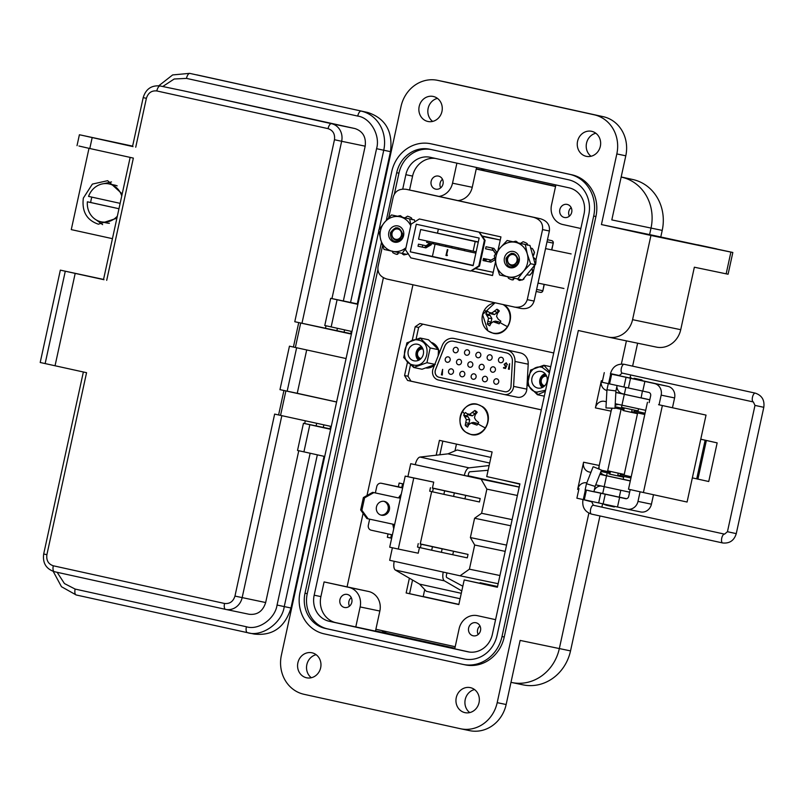 <?xml version="1.0" encoding="UTF-8"?>
<svg xmlns="http://www.w3.org/2000/svg" width="804" height="804" viewBox="0 0 804 804"><rect width="100%" height="100%" fill="white"/><g stroke="black" fill="none" stroke-linecap="round" stroke-linejoin="round"><path stroke-width="1.21" d="M476.259 168.86L555.594 186.277M458.863 604.367L423.216 596.528L424.733 589.593M497.425 587.041L464.199 579.935L458.823 604.568L406.151 592.97L409.377 578.197M454.974 450.903L456.451 444.099M476.229 169.011L555.554 186.468L476.229 169.011M391.669 538.188L390.744 537.987L391.669 538.177L390.744 537.987L391.468 534.66L390.744 537.987L387.327 537.283L388.061 533.916M401.749 487.515L402.563 483.797L401.749 487.515M439.848 454.783L442.833 441.105L439.848 454.783M436.19 455.205L439.426 440.351L492.098 451.948L486.732 476.581L519.917 483.877L497.385 587.242L464.199 579.935M423.216 596.528L458.833 604.528L409.568 593.684L412.542 580.036L409.568 593.684L406.151 592.97M416.1 339.057L418.633 327.439L422.864 324.163M541.323 409.839L411.005 381.166L407.99 376.242L410.472 364.885M476.219 169.051L555.544 186.508M347.097 586.749L363.106 513.334M366.986 495.525L412.944 284.777M455.205 646.717L375.88 629.261M541.313 409.879L407.588 380.453L404.573 375.538L407.497 362.122M412.251 340.323L415.216 326.736L419.949 323.52L553.725 352.956M398.332 486.802L399.156 483.043L403.487 483.998M391.659 538.228L387.327 537.283M482.189 406.693A15.326 13.969 101.8 0 1 485.304 427.879A15.326 13.969 101.8 0 1 465.707 432.06A15.326 13.969 101.8 0 1 462.601 410.864A15.326 13.969 101.8 0 1 482.189 406.693M464.471 413.758A9.095 8.291 101.8 0 1 465.436 412.502L467.164 413.799L469.757 414.261L474.832 410.502A9.095 8.291 101.8 0 1 476.099 411.276A9.095 8.291 101.8 0 1 477.214 412.281L475.264 414.713L474.44 417.778L476.109 420.512L478.702 422.452A9.095 8.291 101.8 0 1 477.948 423.849A9.095 8.291 101.8 0 1 476.973 425.105L471.033 423.004L468.762 424.713L467.576 427.105A9.095 8.291 101.8 0 1 465.204 425.326L466.36 419.497L463.717 415.155A9.095 8.291 101.8 0 1 464.471 413.758A17.175 2.774 33 0 1 462.601 410.864M476.601 413.025A7.296 6.653 -78.2 0 0 475.968 412.623L474.832 410.502M472.521 412.663L475.224 413.769L475.968 412.623M469.757 414.261L472.28 415.849L475.224 413.769M467.164 413.799L468.923 415.115L472.28 415.849M467.888 414.341A7.296 6.653 -78.2 0 0 466.903 415.869L463.717 415.155M476.973 425.105L477.626 423.909A7.296 6.653 -78.2 0 0 478.621 422.381M465.174 416.864L467.928 416.643L466.903 415.869M466.36 419.497L469.737 419.768L467.928 416.643M466.029 422.653L468.923 423.457L469.737 419.768M465.204 425.326L468.179 424.602L468.923 423.457M471.033 423.004L473.244 422.401L476.601 423.145L474.119 423.567M477.626 423.909L476.601 423.145M503.183 304.636A15.326 13.969 101.8 0 1 504.329 305.409A15.326 13.969 101.8 0 1 507.445 326.595A15.326 13.969 101.8 0 1 487.847 330.766A15.326 13.969 101.8 0 1 484.742 309.58A15.326 13.969 101.8 0 1 495.244 302.887M486.611 312.465A9.095 8.291 101.8 0 1 487.576 311.218L489.304 312.515L491.897 312.977L496.972 309.218A9.095 8.291 101.8 0 1 498.239 309.992A9.095 8.291 101.8 0 1 499.344 310.997L497.405 313.429L496.57 316.485L498.249 319.218L500.842 321.158A9.095 8.291 101.8 0 1 500.088 322.565A9.095 8.291 101.8 0 1 499.113 323.811L493.174 321.721L490.902 323.429L489.716 325.811A9.095 8.291 101.8 0 1 487.345 324.032L488.5 318.213L485.857 313.872A9.095 8.291 101.8 0 1 486.611 312.465A17.175 2.774 33 0 1 484.742 309.58M498.741 311.741A7.296 6.653 -78.2 0 0 498.108 311.339L496.972 309.218M494.661 311.379L497.364 312.485L498.108 311.339M491.897 312.977L494.42 314.565L497.364 312.485M489.304 312.515L491.063 313.821L494.42 314.565M490.028 313.057A7.296 6.653 -78.2 0 0 489.043 314.585L485.857 313.872M499.113 323.811L499.766 322.625A7.296 6.653 -78.2 0 0 500.761 321.097M487.314 315.58L490.068 315.349L489.043 314.585M488.5 318.213L491.867 318.484L490.068 315.349M488.169 321.369L491.063 322.173L491.867 318.484M487.345 324.032L490.319 323.319L491.063 322.173M493.174 321.721L495.375 321.118L498.741 321.851L496.259 322.283M499.766 322.625L498.741 321.851M438.361 229.09L437.507 233.029M435.064 244.205L432.401 256.436L473.184 265.41M478.3 241.954L420.663 229.522L418.562 239.18L476.149 251.823M446.672 255.009L447.346 249.602L445.949 255.491L447.496 255.19L446.562 254.989L447.828 249.712M485.144 260.958L486.44 259.632L483.988 258.576M429.828 243.079L426.12 245.753L418.472 244.165L418.02 246.235L424.261 247.511L429.617 244.396L429.909 243.089M494.681 258.024L491.133 260.064L483.485 258.476L483.033 260.546L490.892 262.174L495.013 259.782M496.711 252.275L493.907 248.376L486.038 246.738L485.586 248.808L493.234 250.406L495.606 253.823M493.184 238.567L500.259 240.034M493.123 238.547L482.42 236.326L479.063 232.125L484.41 240.245L485.093 240.386L482.47 236.396L493.174 238.627M486.159 270.797L475.455 268.566L479.496 266.054L485.093 240.386M493.224 272.325L486.139 270.858M500.269 239.994L482.229 236.024M484.41 240.245L478.812 265.903L470.581 271.038L475.385 268.616L486.078 270.837M482.32 236.165L487.304 237.23L482.34 236.195M478.812 265.903L479.496 266.054M479.747 232.266L419.356 218.979L411.115 224.115L405.528 249.783L410.864 257.893L470.581 271.038M416.281 224.236L410.261 251.833L473.124 265.672L479.144 238.064L416.281 224.236M419.356 218.979L479.063 232.125M494.158 258.325L488.742 261.702L483.033 260.516M491.777 247.933L495.274 253.2M493.234 250.406L485.596 248.788M472.913 265.531L459.637 262.667L472.913 265.531M425.376 255.069L445.808 259.471L425.366 255.119M432.401 256.436L410.261 251.833M418.02 246.235L425.889 247.873L431.245 244.758L431.527 243.451M429.617 244.396L431.245 244.758M424.261 247.511L425.889 247.873M488.742 261.702L490.892 262.174M494.098 258.587L494.812 258.747M495.344 252.878L496.148 253.059M446.944 255.702L447.386 255.169L446.562 254.989M473.124 251.19L475.224 241.532L478.249 242.165M475.224 241.532L420.663 229.522M485.033 260.928L486.319 259.612L483.887 259.069M484.45 260.808L485.244 260.004L483.636 259.652L483.435 260.596M483.747 259.682L483.546 260.627M452.089 246.567L451.788 247.913L464.38 250.607M458.37 247.944L458.079 249.29M439.517 243.793L439.225 245.14L451.808 247.833M445.798 245.18L445.506 246.526M475.857 253.139L464.36 250.677L464.662 249.33M470.652 252.064L470.943 250.707M439.235 245.069L426.653 242.376L426.944 241.029M432.934 243.763L433.225 242.416M412.985 190.709L540.489 218.768C547.072 220.809 550.036 224.899 549.373 231.009L534.097 301.068C532.158 306.907 527.766 309.369 520.932 308.465L386.895 279.048C380.302 276.998 377.347 272.918 378.001 266.797L382.614 245.662M492.54 275.46L471.747 270.878M388.684 217.783L393.277 196.739C395.226 190.91 399.618 188.448 406.452 189.352L533.655 217.341C540.238 219.391 543.202 223.472 542.549 229.582L535.977 259.742M534.72 265.501L527.273 299.651C525.324 305.48 520.932 307.942 514.098 307.038M428.019 220.879L500.942 236.899L497.947 250.627M495.485 261.953L492.52 275.541L471.646 270.938M422.301 247.109L422.753 245.059M511.314 253.32L507.053 258.566C507.847 265.652 510.942 267.159 516.319 263.119A5.517 5.035 -78.2 0 0 517.474 258.999L517.434 260.828L514.821 264.717M507.656 258.707A5.256 4.794 -78.2 0 0 511.233 264.868A5.256 4.794 -78.2 0 0 517.022 260.737A5.256 4.794 -78.2 0 0 513.444 254.577A5.256 4.794 -78.2 0 0 507.656 258.707M517.474 258.999L517.887 260.918M395.729 227.763L391.458 232.999C392.251 240.074 395.337 241.602 400.724 237.562A5.517 5.035 -78.2 0 0 401.879 233.441L401.839 235.27L399.226 239.16M392.061 233.14A5.256 4.794 -78.2 0 0 395.628 239.301A5.256 4.794 -78.2 0 0 401.427 235.19A5.256 4.794 -78.2 0 0 397.859 229.019A5.256 4.794 -78.2 0 0 392.061 233.14M401.879 233.441L402.291 235.371M400.372 238.939A9.889 9.015 101.8 0 1 400.281 238.346M517.876 261.662L512.701 265.772C515.645 266.013 517.716 264.476 518.932 261.179L519.143 260.315A7.909 7.206 -78.2 0 1 519.002 261.189A7.909 7.206 -78.2 0 1 516.409 265.672C509.545 268.737 506.098 266.295 506.048 258.335C511.042 251.371 515.093 251.752 518.218 259.501M519.183 261.23A8.291 7.558 -78.2 0 0 513.575 251.511A8.291 7.558 -78.2 0 0 504.42 257.983A8.291 7.558 -78.2 0 0 510.037 267.712A8.291 7.558 -78.2 0 0 519.183 261.23M496.088 256.154A17.658 16.09 -78.2 0 0 496.319 265.24A17.658 16.09 -78.2 0 0 508.048 276.857A17.658 16.09 -78.2 0 0 523.535 271.229A17.658 16.09 -78.2 0 0 527.293 253.984A17.658 16.09 -78.2 0 0 515.565 242.356A17.658 16.09 -78.2 0 0 500.078 247.994A17.658 16.09 -78.2 0 0 496.088 256.154M517.756 278.988L523.535 271.229L530.59 263.732L527.293 253.984L525.273 244.486L507.123 240.496L500.078 247.994L494.289 255.752L496.319 265.24L499.606 274.998L522.469 279.973L535.424 264.385A19.859 18.1 -78.2 0 0 535.846 259.903L534.7 258.546L535.846 259.903M507.756 276.586L508.45 278.244A19.859 18.1 -78.2 0 0 512.228 279.923L513.334 279.782M512.228 279.923L514.65 278.315M514.269 278.224L513.625 279.189M517.937 279.501L519.424 280.445A19.859 18.1 -78.2 0 0 521.987 279.872M522.771 279.611A19.859 18.1 -78.2 0 0 523.454 279.35L524.228 277.792L523.796 279.179M529.896 275.099A19.628 17.889 -78.2 0 0 532.69 271.601L532.479 271.702A19.859 18.1 -78.2 0 1 529.725 275.149L526.962 274.837M532.479 271.702L532.268 269.913L532.69 271.601M534.037 265.531L535.313 264.717L529.987 245.471L507.123 240.496M535.424 264.385L534.248 265.611M535.554 264.476A19.628 17.889 -78.2 0 0 535.987 259.933M534.921 258.597L533.263 257.36M532.982 256.325L534.047 254.144L532.72 255.381M533.796 253.974L534.338 252.265L534.047 254.144M534.519 252.496A19.628 17.889 -78.2 0 0 532.429 248.637L532.429 248.637M527.283 243.783L526.891 243.411A19.859 18.1 -78.2 0 0 523.123 241.743L520.459 243.431M527.183 243.723L527.675 245.26M517.585 242.336L515.927 241.21A19.859 18.1 -78.2 0 0 513.324 241.803M532.539 269.873L531.926 268.727M534.851 258.587L533.434 257.963M534.338 252.265A19.859 18.1 -78.2 0 0 532.268 248.456L530.58 248.054M527.354 245.029L526.891 243.411M517.173 242.115L515.927 241.21M530.59 263.732L535.303 264.717M525.273 244.486L529.987 245.471M512.701 265.772L510.731 265.431M402.281 236.115L397.106 240.215C400.05 240.446 402.131 238.919 403.337 235.612L403.548 234.748A7.909 7.206 -78.2 0 1 403.407 235.632A7.909 7.206 -78.2 0 1 400.814 240.115C393.96 243.18 390.503 240.738 390.463 232.778C395.447 225.803 399.498 226.195 402.623 233.944M403.588 235.672A8.291 7.558 -78.2 0 0 397.98 225.944A8.291 7.558 -78.2 0 0 388.834 232.426A8.291 7.558 -78.2 0 0 394.442 242.155A8.291 7.558 -78.2 0 0 403.588 235.672M410.754 225.793A17.658 16.09 -78.2 0 0 399.97 216.799A17.658 16.09 -78.2 0 0 384.483 222.427A17.658 16.09 -78.2 0 0 380.493 230.587A17.658 16.09 -78.2 0 0 380.724 239.682A17.658 16.09 -78.2 0 0 392.452 251.3A17.658 16.09 -78.2 0 0 405.99 247.652M410.884 225.19L409.678 218.929L391.538 214.939L384.483 222.427L378.704 230.185L380.724 239.682L384.01 249.431L406.874 254.406L407.829 253.28M392.161 251.029L392.854 252.687A19.859 18.1 -78.2 0 0 396.633 254.355L397.749 254.225M396.633 254.355L399.055 252.747M398.683 252.667L398.04 253.632M402.352 253.943L403.829 254.888A19.859 18.1 -78.2 0 0 406.392 254.305M407.176 254.054A19.859 18.1 -78.2 0 0 407.869 253.783L408.281 253.582M411.688 218.226L411.296 217.854A19.859 18.1 -78.2 0 0 407.527 216.186L404.864 217.874M411.588 218.165L412.08 219.693M401.99 216.778L400.332 215.653A19.859 18.1 -78.2 0 0 397.729 216.246M411.769 219.472L411.296 217.854M401.578 216.547L400.332 215.653M414.904 221.753L414.392 219.914L391.538 214.939M402.161 253.431L405.849 248.255M409.678 218.929L414.392 219.914M397.106 240.215L395.136 239.863M456.29 347.358A2.754 2.512 101.8 0 1 455.134 352.745A2.754 2.512 101.8 0 1 453.245 349.529A2.754 2.512 101.8 0 1 456.29 347.358M467.596 349.851A2.754 2.512 101.8 0 1 466.451 355.237A2.754 2.512 101.8 0 1 466.431 355.227A2.754 2.512 101.8 0 1 467.576 349.84A2.754 2.512 101.8 0 1 467.596 349.851M478.913 352.343A2.754 2.512 101.8 0 1 477.767 357.73A2.754 2.512 101.8 0 1 477.747 357.72A2.754 2.512 101.8 0 1 478.893 352.333A2.754 2.512 101.8 0 1 478.913 352.343M490.229 354.825A2.754 2.512 101.8 0 1 489.083 360.222A2.754 2.512 101.8 0 1 487.184 356.996A2.754 2.512 101.8 0 1 490.229 354.825M448.28 356.875A2.754 2.512 101.8 0 1 447.135 362.262A2.754 2.512 101.8 0 1 445.245 359.046A2.754 2.512 101.8 0 1 448.28 356.875M459.597 359.368A2.754 2.512 101.8 0 1 458.451 364.755A2.754 2.512 101.8 0 1 456.551 361.539A2.754 2.512 101.8 0 1 459.597 359.368M470.913 361.86A2.754 2.512 101.8 0 1 469.767 367.247A2.754 2.512 101.8 0 1 467.868 364.021A2.754 2.512 101.8 0 1 470.913 361.86M482.229 364.353A2.754 2.512 101.8 0 1 484.098 367.569A2.754 2.512 101.8 0 1 481.073 369.739A2.754 2.512 101.8 0 1 481.053 369.729A2.754 2.512 101.8 0 1 482.199 364.343A2.754 2.512 101.8 0 1 482.229 364.353M451.597 368.885A2.754 2.512 101.8 0 1 450.441 374.272A2.754 2.512 101.8 0 1 448.552 371.056A2.754 2.512 101.8 0 1 451.597 368.885M462.903 371.378A2.754 2.512 101.8 0 1 461.757 376.764A2.754 2.512 101.8 0 1 461.737 376.754A2.754 2.512 101.8 0 1 462.883 371.368A2.754 2.512 101.8 0 1 462.903 371.378M474.219 373.87A2.754 2.512 101.8 0 1 473.074 379.257A2.754 2.512 101.8 0 1 471.184 376.031A2.754 2.512 101.8 0 1 474.199 373.86A2.754 2.512 101.8 0 1 474.219 373.87M485.536 376.352A2.754 2.512 101.8 0 1 484.39 381.749A2.754 2.512 101.8 0 1 482.49 378.523A2.754 2.512 101.8 0 1 485.536 376.352M501.545 357.318A2.754 2.512 101.8 0 1 500.4 362.704A2.754 2.512 101.8 0 1 498.5 359.488A2.754 2.512 101.8 0 1 501.545 357.318M493.535 366.835A2.754 2.512 101.8 0 1 492.39 372.222A2.754 2.512 101.8 0 1 490.5 369.006A2.754 2.512 101.8 0 1 493.535 366.835M496.852 378.845A2.754 2.512 101.8 0 1 495.706 384.232A2.754 2.512 101.8 0 1 493.807 381.016A2.754 2.512 101.8 0 1 496.852 378.845M467.164 341.208A11.296 10.301 101.8 0 1 467.275 341.228A11.296 10.301 101.8 0 1 467.375 341.258L520.288 352.896A11.296 10.301 101.8 0 1 528.208 364.202L526.821 389.126A8.472 7.728 101.8 0 1 517.354 397.226A8.472 7.728 101.8 0 1 517.274 397.216L504.208 394.493M520.288 352.896L467.375 341.258M526.821 389.126L513.595 386.372A8.472 7.728 101.8 0 1 504.128 394.473A8.472 7.728 101.8 0 1 504.048 394.462L438.441 380.021A8.472 7.728 101.8 0 1 433.135 368.674L442.25 345.449A11.296 10.301 101.8 0 1 454.039 338.484A11.296 10.301 101.8 0 1 454.149 338.504M513.595 386.372L514.972 361.448L528.208 364.202M507.063 350.142A11.296 10.301 101.8 0 1 514.972 361.448M512.399 361.388L511.012 386.312A5.648 5.146 101.8 0 1 504.701 391.709A5.648 5.146 101.8 0 1 504.651 391.699L439.044 377.267A5.648 5.146 101.8 0 1 435.507 369.689L444.622 346.464A8.472 7.728 101.8 0 1 453.466 341.248A8.472 7.728 101.8 0 1 453.546 341.258L506.46 352.906A8.472 7.728 101.8 0 1 512.399 361.388M504.651 391.699L504.711 391.709A5.648 5.146 -78.2 0 0 504.731 391.719L439.044 377.267M453.496 341.248A8.472 7.728 -78.2 0 0 444.682 346.484L444.622 346.464M435.507 369.689L444.682 346.484M435.567 369.709A5.648 5.146 -78.2 0 0 439.105 377.277M504.52 364.473L505.445 365.921L506.59 365.88L505.495 368.473L503.485 368.021L503.605 367.468L505.274 367.84L505.847 366.483L504.088 364.353L506.208 362.835L507.384 364.684L506.068 363.378L504.52 364.473M442.592 369.368L442.321 375.026L441.396 374.825L442.592 369.368M509.575 363.709L509.304 369.307L508.399 369.106L509.575 363.709M505.445 365.921L506.701 365.91M506.068 363.378L506.942 364.584M504.088 364.353L506.329 362.855M505.364 366.483L504.198 364.373M505.847 366.483L505.274 367.84M503.485 368.021L503.716 367.498M505.495 368.463L503.595 368.051M441.396 374.825L442.702 369.388M442.321 375.026L441.517 374.845M508.399 369.106L509.686 363.74M509.304 369.307L508.51 369.126M549.645 371.689L543.846 365.247L530.61 370.061L527.394 384.794L537.414 394.724L545.353 391.337M549.393 372.805L542.187 367.368C527.816 363.398 522.057 389.679 536.781 392.131L545.594 390.231M537.675 388.03A8.472 7.728 101.8 0 1 531.936 378.131A8.472 7.728 101.8 0 1 541.213 371.458A8.472 7.728 101.8 0 1 541.293 371.468A8.472 7.728 101.8 0 1 547.042 381.367A8.472 7.728 101.8 0 1 537.755 388.051A8.472 7.728 101.8 0 1 537.675 388.03M542.187 367.368A18.301 7.527 102.4 0 1 543.846 365.247L550.73 366.684M544.308 396.161L537.414 394.724A18.301 7.527 102.4 0 1 536.781 392.131M430.16 347.951L420.14 338.022L406.904 342.836L403.688 357.569L413.708 367.498L426.944 362.694L430.16 347.951L438.512 349.69L438.17 355.85M413.075 364.905C427.447 368.875 433.215 342.594 418.482 340.142C404.111 336.172 398.342 362.453 413.075 364.905A18.301 7.527 102.4 0 0 413.708 367.498L422.06 369.237L435.296 364.433M413.97 360.805A8.472 7.728 101.8 0 1 408.231 350.906A8.472 7.728 101.8 0 1 417.507 344.233A8.472 7.728 101.8 0 1 417.588 344.243A8.472 7.728 101.8 0 1 423.336 354.142A8.472 7.728 101.8 0 1 414.05 360.825A8.472 7.728 101.8 0 1 413.97 360.805M418.482 340.142A18.301 7.527 102.4 0 1 420.14 338.022L428.492 339.76L438.512 349.69M434.833 364.333L426.944 362.694M418.552 360.292A7.909 7.206 101.8 0 1 416.16 352.524A7.909 7.206 101.8 0 1 421.427 346.504M419.819 359.569A6.281 5.728 101.8 0 1 416.894 352.695A6.281 5.728 101.8 0 1 422.291 347.68M420.974 358.584A4.874 4.442 101.8 0 1 417.588 352.845A4.874 4.442 101.8 0 1 422.954 349.047M431.999 342.615A13.206 12.04 101.8 0 1 439.306 352.946M434.502 365.197A13.206 12.04 101.8 0 1 426.532 368.081M542.258 387.518A7.909 7.206 101.8 0 1 539.866 379.749A7.909 7.206 101.8 0 1 545.132 373.729M543.524 386.794A6.281 5.728 101.8 0 1 540.61 379.92A6.281 5.728 101.8 0 1 545.996 374.905M544.68 385.809A4.874 4.442 101.8 0 1 541.293 380.071A4.874 4.442 101.8 0 1 546.66 376.262M497.545 586.518L480.109 582.729L480.008 583.222M502.5 480.048L519.856 484.169M497.535 586.558L480.109 582.729M389.387 509.706A7.065 6.603 103 0 0 384.513 501.425A7.065 6.603 103 0 0 376.473 506.912A7.065 6.603 103 0 0 381.347 515.193A7.065 6.603 103 0 0 389.387 509.706M383.9 501.324A7.065 6.603 -77 0 1 380.744 515.022M444.803 490.862L454.551 492.963L444.803 490.862M432.612 546.75L442.361 548.851L432.612 546.75M505.203 551.373L474.682 545.022L470.38 537.564L474.591 518.248L481.606 513.284L512.128 519.635M407.899 476.671L410.733 463.707L481.134 479.194L486.872 489.133L481.606 513.284M375.367 492.932L376.754 486.591A4.241 3.859 101.8 0 1 381.428 483.284L402.623 487.948M392.392 534.871L371.197 530.198A4.241 3.859 -78.2 0 1 368.332 525.233L369.649 519.163M474.682 545.022L469.415 569.172L460.069 575.795L389.669 560.298L392.392 547.785M433.718 482.139L413.769 477.988L398.281 549.052L389.709 547.182L405.206 476.109L433.718 482.139L432.441 488.008L480.209 498.52L432.411 488.139M430.441 487.726L429.688 491.184L443.878 494.339L479.455 501.967L480.209 498.52M431.647 491.636L420.251 543.896L468.028 554.408L420.221 544.027M418.251 543.615L417.507 547.072L431.688 550.227L467.275 557.855L468.028 554.408M419.457 547.524L418.221 553.202L398.281 549.052M468.099 475.777L519.233 487.023M460.099 598.729L426.331 591.292L419.567 584.116L395.387 570.066A8.472 3.487 -77.6 0 1 394.211 561.303M498.148 583.714L460.069 575.795M499.937 575.523L469.415 569.172M506.57 545.102L470.38 537.564M474.591 518.248L510.781 525.776M517.394 495.485L486.872 489.133M519.213 487.123L481.134 479.194M488.098 470.29L469.858 471.787A2.362 0.975 102.4 0 0 468.511 473.908L468.008 476.209L410.733 463.707M415.276 464.652A8.472 3.487 -77.6 0 1 420.02 457.064L447.969 453.848L457.144 449.989L490.912 457.426M461.797 590.95L444.411 580.85A8.472 3.487 -77.6 0 1 443.235 572.086M419.567 584.116L461.285 593.302M446.923 572.9L446.441 575.111A2.362 0.975 102.4 0 0 446.793 577.573L462.823 586.216M464.31 475.435A8.472 3.487 -77.6 0 1 469.054 467.848L489.133 465.546M447.969 453.848L489.686 463.034M405.206 476.109L413.769 477.988M420.371 547.745L421.125 544.288M431.688 550.227L432.441 546.78M441.386 552.328L442.14 548.881M452.773 554.69L453.526 551.242M432.562 491.857L433.316 488.4M443.878 494.339L444.622 490.892M453.577 496.44L454.33 492.993M464.953 498.802L465.707 495.354M392.744 524.158L393.709 528.841M360.664 509.977L366.915 518.56L368.131 518.831L361.88 510.259L360.664 509.977L363.378 497.565L372.634 492.339L398.452 497.927L401.296 494.048M394.302 526.107L393.96 524.419L368.131 518.831M361.88 510.259L364.594 497.837L363.378 497.565M364.594 497.837L373.85 492.621L372.634 492.339M373.85 492.621L398.452 497.927M399.668 498.209L400.693 496.812M621.18 176.96L632.848 179.523A43.376 39.527 101.8 0 1 662.215 230.396L660.767 237.029M637.622 343.197L632.617 366.142M630.698 374.955L630.034 378.021M623.542 407.769L623.391 408.462M623.11 409.738L622.949 410.482M609.693 471.275L609.543 471.968M609.271 473.244L609.11 473.988M602.608 503.786L601.874 507.143M599.955 515.957L570.528 650.898A43.376 39.527 101.8 0 1 523.092 684.867L511.887 682.536A43.376 39.527 101.8 0 1 511.485 682.445M484.701 169.272A22.241 20.271 -78.2 0 0 480.993 169.855M381.709 630.547A22.241 20.271 -78.2 0 0 388.603 633.632L454.873 648.225M621.15 177.081L621.653 177.192A43.376 39.527 101.8 0 1 651.019 228.065L649.592 234.587L732.836 252.476L728.092 274.214L726.163 273.832L730.896 252.094L650.928 235.461L632.567 319.67A22.241 20.271 101.8 0 1 608.236 337.087A22.241 20.271 101.8 0 1 608.025 337.037L578.327 330.504L497.194 702.656A33.366 30.411 101.8 0 1 460.692 728.786A33.366 30.411 101.8 0 1 460.38 728.715L303.982 694.294A33.366 30.411 101.8 0 1 281.39 655.159L401.035 106.45A33.366 30.411 101.8 0 1 437.527 80.32A33.366 30.411 101.8 0 1 437.838 80.39L594.236 114.811A33.366 30.411 101.8 0 1 616.829 153.936L601.432 224.567L650.928 235.461M460.692 728.786L469.657 730.645A33.366 30.411 101.8 0 0 506.148 704.515L520.128 640.416L559.333 648.567A43.376 39.527 101.8 0 1 511.887 682.536A43.376 39.527 101.8 0 0 559.333 648.567L588.86 513.153L559.333 648.567L570.528 650.898M626.416 340.866L621.371 364.041L626.416 340.866M611.663 408.543L598.568 468.601M388.603 633.632L377.398 631.301A22.241 20.271 -78.2 0 1 375.548 630.798A22.241 20.271 -78.2 0 0 377.398 631.301L454.853 648.346L375.518 630.909M658.556 404.693L706.033 415.095L658.556 404.703M630.055 378.081L642.486 380.784M613.954 374.754L619.291 375.518L610.477 373.599C612.598 366.704 617.11 363.589 624.025 364.252L624.145 364.282A4.512 1.859 102.4 0 0 621.361 368.302A4.512 1.859 102.4 0 0 622.206 373.086A4.512 1.859 102.4 0 0 622.216 373.096L753.338 401.95A4.512 1.859 102.4 0 0 753.348 401.95L754.986 405.397L727.449 531.705L724.555 534.137L593.402 505.274A4.512 1.859 102.4 0 0 593.402 505.274A4.512 1.859 102.4 0 0 593.392 505.274A4.512 1.859 102.4 0 0 590.618 509.294A4.512 1.859 102.4 0 0 591.463 514.088A4.512 1.859 102.4 0 0 591.473 514.088M614.407 496.078L602.709 493.566L619.271 497.173L620.778 490.299M588.689 490.671L595.211 492.068L593.945 491.787L595.111 486.41L586.85 483.827M647.451 402.281L628.497 489.214L643.411 492.53L687.078 502.028L706.033 415.095M700.776 439.195L717.158 442.883L708.736 481.516L692.344 477.877M717.158 442.883L700.766 439.235M649.16 402.623L650.667 395.719A2.824 2.573 -78.2 0 0 648.748 392.402L642.778 391.096L644.888 381.428L654.466 383.538A9.889 9.015 101.8 0 1 661.159 395.136L659.059 404.794M625.633 498.671L625.582 498.661A2.824 2.573 -78.2 0 0 628.698 496.46L630.195 489.616M697.922 479.164L706.354 440.532M640.084 491.797L637.994 501.394A9.889 9.015 101.8 0 1 627.18 509.133A9.889 9.015 101.8 0 1 627.09 509.113L617.502 507.002L619.613 497.344L585.141 489.807M625.582 498.661L619.613 497.344M642.456 380.734L667.903 386.342A9.889 9.015 101.8 0 1 674.596 397.93L672.466 407.739M653.501 494.721L651.431 504.188A9.889 9.015 101.8 0 1 640.617 511.937A9.889 9.015 101.8 0 1 640.527 511.917L627.271 509.153M619.291 497.113L626.447 498.691M619.241 375.729L630.105 378.041M644.888 381.428L610.417 373.89M630.507 378.322L628.406 387.98L642.778 391.096M605.241 494.239L603.131 503.897L617.502 507.002M603.131 503.897L576.9 498.199L579.011 488.541M593.975 491.646L602.719 493.505M628.406 387.98L602.176 382.282L604.276 372.624M634.879 412.362L634.718 413.075L637.482 413.678L623.683 410.643M620.919 410.07L607.673 470.802L614.206 472.27L624.236 474.42L637.482 413.678M610.427 471.435L609.834 474.169L623.633 477.184L623.16 479.365M634.718 413.075L623.673 410.663L624.276 407.929M609.834 474.139L623.633 477.184M638.547 408.804L638.085 410.914L628.045 408.764L621.512 407.306L621.974 405.196M602.739 503.817L606.457 505.274L614.256 506.952L615.01 506.46M634.145 378.262L641.944 379.94L634.145 378.262M615.06 406.693L624.115 408.663L615.05 406.723M635.17 411.025L644.778 413.186L635.16 411.065M644.778 413.186L644.517 414.402L643.16 414.13L631.632 411.648L631.924 410.442M623.844 409.879L614.98 407.98M623.361 409.789L623.623 408.583M601.462 470.239L610.276 472.119M621.321 474.531L630.929 476.692L621.311 474.561M630.929 476.692L630.668 477.898L629.321 477.636L617.794 475.154L618.075 473.948L617.794 475.154M610.005 473.385L609.774 472.079L601.442 470.28M609.512 473.295L600.98 471.445M593.523 466.822L601.513 470.109L593.523 466.822M607.352 389.829L615.924 390.935L617.09 385.588M614.578 408.291L605.955 407.929L614.578 408.291M585.111 489.917L586.458 483.787L593.111 466.812M605.955 407.929L606.96 389.719L608.286 383.659M586.227 156.318A12.794 11.658 -78.2 0 0 586.347 156.338A12.794 11.658 -78.2 0 0 600.347 146.258A12.794 11.658 -78.2 0 0 591.674 131.323A12.794 11.658 -78.2 0 0 591.553 131.293A12.794 11.658 -78.2 0 0 577.553 141.373A12.794 11.658 -78.2 0 0 586.227 156.318M427.839 121.454A12.794 11.658 -78.2 0 0 427.959 121.484A12.794 11.658 -78.2 0 0 441.969 111.404A12.794 11.658 -78.2 0 0 433.296 96.47A12.794 11.658 -78.2 0 0 433.175 96.44A12.794 11.658 -78.2 0 0 419.165 106.52A12.794 11.658 -78.2 0 0 427.839 121.454M306.545 677.782A12.794 11.658 -78.2 0 0 306.666 677.802A12.794 11.658 -78.2 0 0 320.665 667.722A12.794 11.658 -78.2 0 0 311.992 652.788A12.794 11.658 -78.2 0 0 311.872 652.768A12.794 11.658 -78.2 0 0 297.872 662.848A12.794 11.658 -78.2 0 0 306.545 677.782M464.923 712.635A12.794 11.658 -78.2 0 0 465.044 712.666A12.794 11.658 -78.2 0 0 479.053 702.575A12.794 11.658 -78.2 0 0 470.38 687.641A12.794 11.658 -78.2 0 0 470.26 687.621A12.794 11.658 -78.2 0 0 456.25 697.701A12.794 11.658 -78.2 0 0 464.923 712.635M716.706 248.908L697.52 244.778L716.706 248.908M623.16 479.355L606.598 475.727M642.426 391.015L641.11 397.91L640.316 397.749L623.18 394L624.366 394.241L625.844 387.448M435.667 189.141A6.673 6.08 -78.2 0 0 435.728 189.161A6.673 6.08 -78.2 0 0 443.034 183.895A6.673 6.08 -78.2 0 0 438.512 176.106A6.673 6.08 -78.2 0 0 438.451 176.096A6.673 6.08 -78.2 0 0 431.145 181.352A6.673 6.08 -78.2 0 0 435.667 189.141M571.714 212.256A6.673 6.08 -78.2 0 0 567.142 204.417A6.673 6.08 -78.2 0 0 559.835 209.643A6.673 6.08 -78.2 0 0 564.418 217.482A6.673 6.08 -78.2 0 0 571.714 212.256M480.511 630.577A6.673 6.08 -78.2 0 0 475.928 622.738A6.673 6.08 -78.2 0 0 468.631 627.964A6.673 6.08 -78.2 0 0 473.214 635.803A6.673 6.08 -78.2 0 0 480.511 630.577M344.464 607.472A6.673 6.08 -78.2 0 0 344.524 607.482A6.673 6.08 -78.2 0 0 351.83 602.226A6.673 6.08 -78.2 0 0 347.308 594.437A6.673 6.08 -78.2 0 0 347.238 594.417A6.673 6.08 -78.2 0 0 339.931 599.683A6.673 6.08 -78.2 0 0 344.464 607.472M437.838 80.39L446.793 82.249A33.366 30.411 -78.2 0 0 446.481 82.179L437.527 80.32M464.983 664.818A35.587 32.431 -78.2 0 0 465.315 664.888A35.587 32.431 -78.2 0 0 504.239 637.019L595.925 216.517A35.587 32.431 -78.2 0 0 571.825 174.78L433.235 144.278A35.587 32.431 -78.2 0 0 432.904 144.207L430.663 143.745A35.587 32.431 101.8 0 1 431.004 143.815L569.584 174.317A35.587 32.431 101.8 0 1 593.684 216.055L501.997 636.557A35.587 32.431 101.8 0 1 463.074 664.426A35.587 32.431 101.8 0 1 462.742 664.355L324.153 633.853A35.587 32.431 101.8 0 1 300.053 592.116L378.815 230.899M316.143 654.697A12.794 11.658 -78.2 0 0 306.816 664.777A12.794 11.658 -78.2 0 0 311.349 677.732M474.531 689.561A12.794 11.658 -78.2 0 0 465.204 699.631A12.794 11.658 -78.2 0 0 469.737 712.585M632.848 179.523L621.653 177.192A43.376 39.527 101.8 0 1 651.019 228.065L649.592 234.587L601.432 224.567M726.163 273.832L694.354 267.209L680.727 329.69A22.241 20.271 101.8 0 1 656.396 347.107A22.241 20.271 101.8 0 1 656.195 347.067M616.849 386.734A8.341 7.598 -78.2 0 0 622.668 393.769L624.386 394.151M618.708 404.472A8.341 7.598 -78.2 0 0 615.12 405.487M612.095 408.553A8.341 7.598 -78.2 0 0 611.1 411.156L599.251 465.486A8.341 7.598 -78.2 0 0 599.151 468.853M600.608 472.4A8.341 7.598 -78.2 0 0 604.899 475.264L606.618 475.646M600.94 485.968A8.341 7.598 -78.2 0 0 594.307 490.088M324.715 456.471L297.53 450.451L303.45 423.286L330.715 428.954M330.635 429.306L303.45 423.286M351.961 331.509L324.776 325.499L330.695 298.334L357.961 303.992M357.88 304.344L330.695 298.334M595.824 133.233A12.794 11.658 -78.2 0 0 586.498 143.313A12.794 11.658 -78.2 0 0 591.03 156.267M446.793 82.249L603.201 116.67A33.366 30.411 101.8 0 1 625.793 155.805L611.814 219.914L662.215 230.396M437.446 98.379A12.794 11.658 -78.2 0 0 428.12 108.45A12.794 11.658 -78.2 0 0 432.652 121.414M730.896 252.094L732.836 252.476M586.819 482.862A8.341 7.598 -78.2 0 0 586.769 482.852A8.341 7.598 -78.2 0 0 577.644 489.385L583.573 462.22A8.341 7.598 -78.2 0 0 589.221 471.998L590.93 472.38M606.296 401.749L604.618 401.377A8.341 7.598 -78.2 0 0 604.538 401.357A8.341 7.598 -78.2 0 0 595.412 407.889L601.342 380.724A8.341 7.598 -78.2 0 0 606.919 390.493M379.096 229.592L391.739 171.614A35.587 32.431 101.8 0 1 430.663 143.745M629.632 492.189L595.734 484.822M599.844 474.34L630.296 480.963M630.316 480.872L623.17 479.284M645.702 410.341L615.221 403.708M615.844 392.463L649.773 399.829M649.783 399.769L640.939 397.799M381.508 242.346L305.007 593.201A30.029 27.366 -78.2 0 0 325.339 628.426L463.928 658.918A30.029 27.366 -78.2 0 0 464.199 658.978A30.029 27.366 -78.2 0 0 497.043 635.472L588.729 214.969A30.029 27.366 -78.2 0 0 568.398 179.744L429.818 149.242A30.029 27.366 -78.2 0 0 429.537 149.192A30.029 27.366 -78.2 0 0 396.694 172.699L386.302 220.336M465.044 659.139L327.58 628.889A30.029 27.366 101.8 0 1 307.249 593.674L377.86 269.802M394.402 193.955L398.935 173.172A30.029 27.366 101.8 0 1 430.934 149.494M383.397 277.712L314.173 595.191A22.241 20.271 -78.2 0 0 329.238 621.281L467.817 651.783A22.241 20.271 -78.2 0 0 468.028 651.823A22.241 20.271 -78.2 0 0 492.36 634.406L584.046 213.904A22.241 20.271 -78.2 0 0 568.981 187.814L430.401 157.323A22.241 20.271 -78.2 0 0 430.19 157.272A22.241 20.271 -78.2 0 0 405.859 174.689L402.724 189.101M469.506 652.074L454.742 648.828L459.124 628.718A16.683 15.206 101.8 0 1 477.375 615.663A16.683 15.206 101.8 0 1 477.526 615.693L495.576 619.663M379.85 611.04L375.468 631.14L335.961 622.678A22.241 20.271 101.8 0 1 320.897 596.598L324.092 581.925L368.554 591.473A16.683 15.206 101.8 0 1 379.85 611.04L360.142 606.94L355.76 627.04M409.548 189.995L412.583 176.096A22.241 20.271 101.8 0 1 435.436 158.428M456.903 163.152L452.531 183.181L472.249 187.282L476.561 167.483M452.531 183.181A16.683 15.206 101.8 0 1 438.934 196.417M580.86 228.497L562.82 224.527A16.683 15.206 101.8 0 1 551.524 204.96L555.886 184.94M472.249 187.282A16.683 15.206 101.8 0 1 457.908 200.588M324.092 581.925L348.846 587.372A16.683 15.206 101.8 0 1 360.142 606.94M103.726 183.684L111.505 181.935M116.892 218.226L98.389 224.195C86.731 220.195 81.717 211.502 83.335 198.106L92.38 184.086L107.656 180.689L122.188 193.925M103.987 279.712L75.184 273.4L55.044 365.76L86.561 372.694L46.883 554.7C46.19 560.388 48.32 564.086 53.285 565.785L224.537 603.472C229.743 604.015 233.22 601.553 234.959 596.086L274.646 414.09L278.596 414.954L283.933 390.513L279.973 389.638L297.249 393.297L306.696 349.951M346.062 358.544L289.45 346.182L279.973 389.638M293.41 347.047L298.736 322.595L294.777 321.731L350.785 333.64L351.288 331.359M133.012 146.609L81.325 135.152L132.61 146.127M92.169 137.645L89.797 148.509L133.353 158.097L106.701 280.335M55.044 365.76L40.2 362.493L60.34 270.134L103.555 279.42M75.666 273.501L65.285 271.219L45.145 363.579M65.285 271.219L60.34 270.134M89.797 148.509L78.963 146.016M77.023 145.645L79.395 134.77L81.325 135.152M117.545 143.072L89.435 136.931L118.751 143.313M89.425 136.981L88.229 136.69M351.398 334.102L298.736 322.595M336.585 402.01L283.933 390.513M331.258 426.462L278.596 414.954M57.134 572.297L64.441 583.553L75.134 589.071L246.386 626.758C258.536 630.637 275.109 618.779 277.058 605.04L310.153 453.265M305.299 420.793L304.706 423.537M298.766 450.742L265.672 602.538C262.908 611.211 257.391 615.12 249.109 614.266L225.733 609.402A15.015 13.688 -78.2 0 0 242.155 597.643L281.832 415.668M88.993 148.338L71.275 229.612L112.439 238.667M343.358 300.957L376.563 148.68C380.573 135.303 370.282 117.685 357.74 116.077L186.478 78.39L174.207 79.003L162.74 86.51M183.473 90.822L355.006 128.57C362.885 131.263 366.272 137.132 365.177 146.177L331.951 298.585M326.012 325.791L325.489 328.183M196.628 74.812L367.88 112.51C385.498 118.409 393.025 131.454 390.473 151.634L357.277 303.852M351.459 333.791L350.785 333.64M246.386 626.758A5.558 2.291 102.4 0 0 247.431 632.658L254.164 634.054C272.626 636.095 284.887 627.411 290.968 607.995L324.042 456.32M330.042 428.813L330.585 426.311M102.621 224.628L96.189 219.914M297.249 393.297L336.595 401.95M117.334 216.186A19.346 17.638 101.8 0 1 101.073 221.793A19.346 17.638 101.8 0 1 87.375 201.804L90.711 202.497A19.346 17.638 101.8 0 1 91.123 199.754A19.346 17.638 101.8 0 1 91.877 197.131M109.384 223.281A19.346 17.638 101.8 0 1 106.641 222.949L101.073 221.793M120.138 203.352L88.551 196.397A19.346 17.638 101.8 0 1 108.952 183.905L114.52 185.071A19.346 17.638 101.8 0 1 117.173 185.865M108.952 183.905A19.346 17.638 101.8 0 1 121.756 195.915M118.962 208.749L87.375 201.804M90.711 202.497L118.972 208.718M440.703 187.834A6.532 5.96 101.8 0 1 442.481 179.282M478.179 634.487A6.532 5.96 101.8 0 1 479.958 625.934M349.489 606.166A6.532 5.96 101.8 0 1 351.268 597.613M569.393 216.155A6.532 5.96 101.8 0 1 571.172 207.603M411.005 381.166L407.588 380.453M407.99 376.242L404.573 375.538M418.633 327.439L415.216 326.736M477.948 423.849A17.175 2.774 33 0 0 485.304 427.879M500.088 322.565A17.175 2.774 33 0 0 507.445 326.595M547.474 239.743L551.655 240.617A2.121 1.93 101.8 0 1 553.082 243.099L547.011 241.843M536.63 289.45L542.7 290.706A2.121 1.93 101.8 0 1 540.389 292.365L536.188 291.49L540.389 292.365A2.121 1.93 101.8 0 1 540.368 292.365A2.121 2.121 0 0 0 542.881 290.746L544.268 284.395M542.881 290.746L544.087 284.355M551.604 249.863L553.263 243.14A2.121 2.121 0 0 0 551.655 240.617A2.121 0.874 102.4 0 0 551.644 240.617M552.046 242.868L553.263 243.14L551.795 249.893M540.489 218.768L533.655 217.341M549.373 231.009L542.549 229.582M534.097 301.068L527.273 299.651M432.17 342.765A13.206 12.04 101.8 0 1 437.939 348.846M438.562 350.584A13.206 12.04 101.8 0 1 439.054 353.589M434.341 364.996A13.206 12.04 101.8 0 1 426.733 368.011M381.387 483.274L402.673 487.706L381.428 483.284M395.387 570.066L444.411 580.85M469.054 467.848L420.02 457.064M662.365 405.588L643.411 492.53M696.716 478.852L705.138 440.21M667.903 386.342L654.466 383.538M661.159 395.136L674.596 397.93M637.994 501.394L651.431 504.188M608.558 383.719L610.668 374.061M611.653 374.282L609.553 383.94M623.924 387.046L626.035 377.388M600.759 493.304L598.648 502.962M583.282 499.636L585.392 489.978M586.377 490.199L584.277 499.857M615.472 408.09L615.733 406.884M618.517 408.764L618.789 407.548M634.014 412.171L634.276 410.965M601.623 471.596L601.884 470.38M604.678 472.26L604.94 471.054M620.165 475.677L620.427 474.471M755.288 393.146A4.512 1.859 102.4 0 0 755.278 393.136C761.901 395.387 764.745 400.121 763.8 407.316L736.263 533.635C734.142 540.519 729.63 543.635 722.716 542.971L722.595 542.941A4.512 1.859 -77.6 0 1 722.595 542.941A4.512 1.859 -77.6 0 1 721.751 538.147A4.512 1.859 -77.6 0 1 724.525 534.137A4.512 1.859 -77.6 0 1 724.535 534.137L724.535 534.137M593.402 505.274L591.754 501.827L583.011 499.575M736.263 533.635L727.449 531.705M763.8 407.316L754.986 405.397M624.145 364.282A4.512 1.859 102.4 0 0 624.135 364.282L755.278 393.136A4.512 1.859 102.4 0 0 755.268 393.136A4.512 1.859 102.4 0 0 752.484 397.166A4.512 1.859 102.4 0 0 753.338 401.95M594.236 114.811L603.201 116.67M680.727 329.69L632.567 319.67M625.793 155.805L616.829 153.936M506.148 704.515L497.194 702.656M601.342 380.724L602.467 380.965M578.769 489.616L577.644 489.385M583.573 462.22L599.251 465.486M611.1 411.156L595.412 407.889M431.004 143.815L433.235 144.278M569.584 174.317L571.825 174.78M593.684 216.055L595.925 216.517M501.997 636.557L504.239 637.019M604.176 486.681L606.538 475.817M604.899 475.264L599.895 474.229M590.94 472.36L589.221 471.998M621.944 405.186L624.306 394.322M622.668 393.769L615.854 392.352M303.912 451.888L309.841 424.723M331.158 326.937L337.087 299.771M464.481 659.039L463.928 658.918M327.58 628.889L325.339 628.426M307.249 593.674L305.007 593.201M398.935 173.172L396.694 172.699M335.961 622.678L329.238 621.281M320.897 596.598L314.173 595.191M412.583 176.096L405.859 174.689M348.846 587.372L368.554 591.473M294.777 321.731L334.464 139.725C335.157 134.037 333.017 130.338 328.062 128.64L156.81 90.952C151.604 90.41 148.127 92.872 146.378 98.339L135.725 147.232M146.378 98.339L143.192 97.616L132.529 146.519M156.81 90.952A5.558 2.291 -77.6 0 1 160.237 85.988A15.015 13.688 -78.2 0 0 160.096 85.958L183.613 90.852M328.062 128.64A5.558 2.291 -77.6 0 1 331.489 123.675L183.754 90.882M334.464 139.725L341.65 141.283A15.015 13.688 -78.2 0 0 331.489 123.675L355.006 128.57M301.972 323.288L341.65 141.283L365.177 146.177M295.359 347.479L300.696 323.027M287.169 391.196L296.636 347.75M280.556 415.387L285.882 390.935M234.959 596.086L265.672 602.538M224.537 603.472A5.558 2.291 102.4 0 0 225.582 609.372A5.558 2.291 102.4 0 0 225.592 609.372A15.015 13.688 -78.2 0 0 225.733 609.402L54.33 571.684A5.558 2.291 102.4 0 0 54.34 571.684L225.572 609.362M53.285 565.785A5.558 2.291 102.4 0 0 54.33 571.684C46.069 568.88 42.522 562.981 43.687 553.976L46.883 554.7M316.113 425.909L316.686 423.276M336.876 330.685L337.399 328.303M225.874 609.432L249.109 614.266M277.058 605.04L284.244 606.598L317.339 454.843M323.319 427.406L323.871 424.844M75.134 589.071A5.558 2.291 102.4 0 0 76.179 594.97L247.441 632.658A5.558 2.291 102.4 0 0 247.441 632.658C261.823 637.351 282.063 623.02 284.244 606.598L290.968 607.995M247.753 632.728L76.179 594.97A5.558 2.291 102.4 0 0 76.189 594.97L61.466 586.709L53.205 571.383M186.478 78.39A5.558 2.291 -77.6 0 1 189.905 73.415L367.88 112.51M357.74 116.077A5.558 2.291 -77.6 0 1 361.157 111.103A33.366 30.411 -78.2 0 1 383.749 150.237L390.473 151.634M376.563 148.68L383.749 150.237L350.564 302.455M344.072 332.243L344.584 329.891M471.033 434.562L465.787 432.19C453.064 424.1 463.335 399.97 477.335 404.281L482.581 406.663C495.153 414.864 485.465 438.532 471.033 434.562M503.877 304.786L504.721 305.379C517.294 313.58 507.605 337.248 493.174 333.278L487.927 330.896L482.581 314.545L495.023 302.847M571.131 253.923L545.544 248.597M563.936 288.485L538.017 283.098M454.039 338.484L467.275 341.228M504.128 394.473L517.354 397.226M627.18 509.133L640.617 511.937M621.472 473.847L621.301 474.601M621.03 475.867L620.869 476.581M635.311 410.341L635.15 411.095M630.899 377.538L630.004 378.111M607.07 473.566L606.588 475.767M604.206 486.691L602.709 493.566M641.944 379.94L642.517 380.845M631.904 410.442L631.632 411.648M722.595 542.941L591.463 514.088C584.84 511.836 581.995 507.113 582.94 499.907M595.111 486.41L601.513 470.109M622.185 373.086L619.291 375.518M614.959 408.432L615.924 390.935M608.236 337.087L656.396 347.107M465.315 664.888L463.074 664.426M510.982 682.345L511.887 682.536M130.158 157.393L103.505 279.621M143.192 97.616C145.846 89.003 151.484 85.113 160.096 85.958M83.365 371.991L43.687 553.976M158.8 85.757L172.639 74.933L189.593 73.355"/></g></svg>
